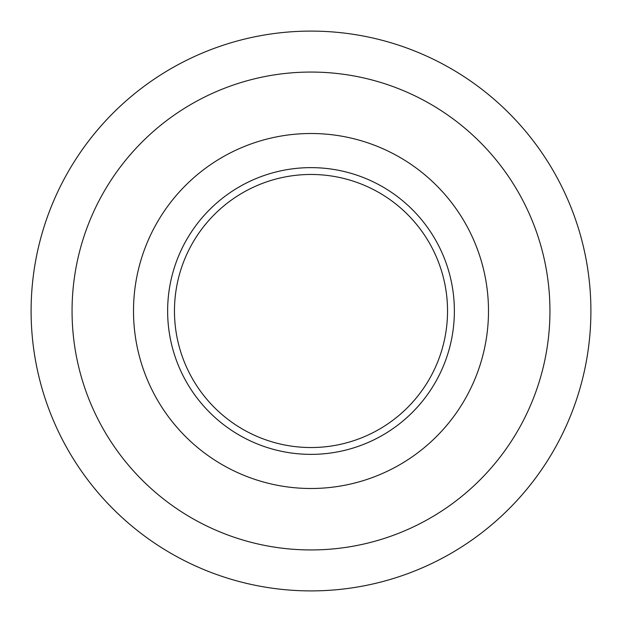 <?xml version="1.0" encoding="UTF-8"?>
<svg xmlns="http://www.w3.org/2000/svg" width="622" height="622" viewBox="0 0 622 622"><rect width="100%" height="100%" fill="white"/><g stroke="black" fill="none" stroke-linecap="round" stroke-linejoin="round"><path stroke-width="0.93" d="M311 549.941A238.941 238.941 0 0 1 72.059 311A238.941 238.941 0 0 1 311 72.059A238.941 238.941 0 0 1 549.941 311A238.941 238.941 0 0 1 311 549.941M311 590.9A279.9 279.9 0 0 1 31.1 311A279.9 279.9 0 0 1 311 31.1A279.9 279.9 0 0 1 590.9 311A279.9 279.9 0 0 1 311 590.9M447.537 311A136.537 136.537 0 0 1 311 447.537A136.537 136.537 0 0 1 174.463 311A136.537 136.537 0 0 1 311 174.463A136.537 136.537 0 0 1 447.537 311M167.637 311A143.363 143.363 0 0 0 382.685 435.159A143.363 143.363 0 0 0 382.685 186.841A143.363 143.363 0 0 0 167.637 311M311 488.495A177.495 177.495 0 0 0 488.495 311A177.495 177.495 0 0 0 311 133.505A177.495 177.495 0 0 0 133.505 311A177.495 177.495 0 0 0 311 488.495"/></g></svg>
